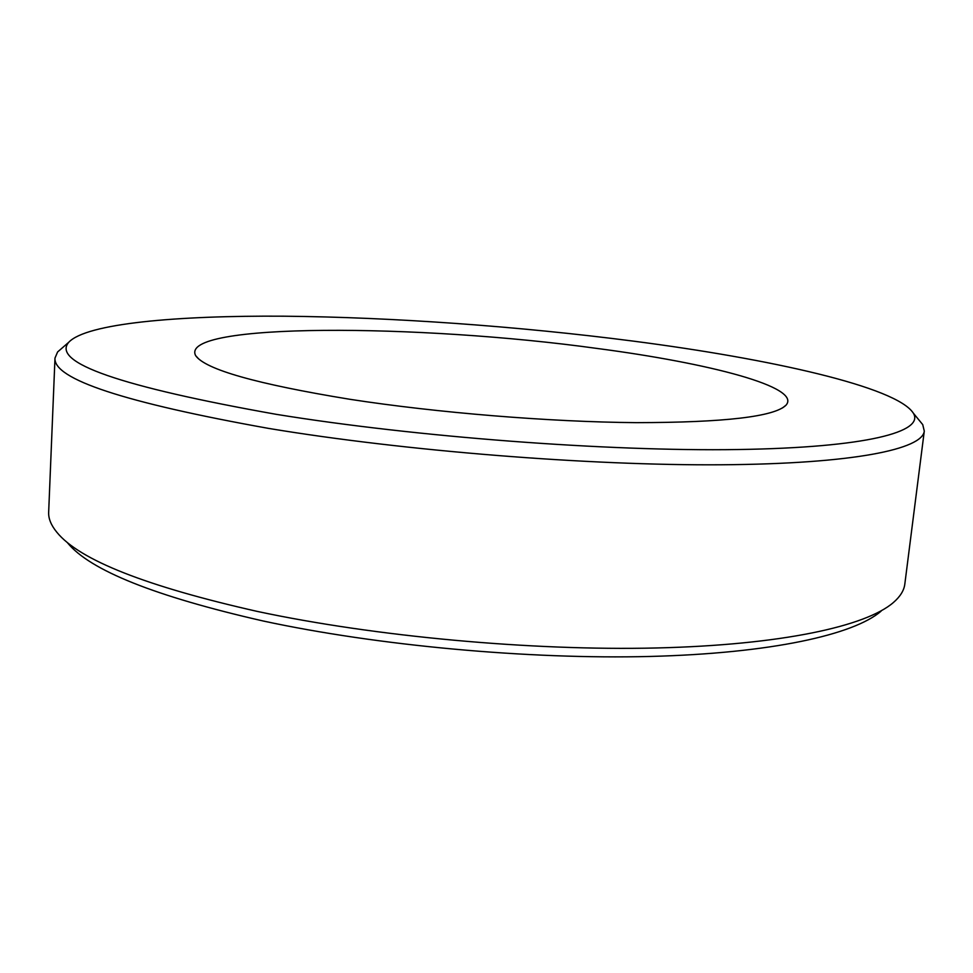 <?xml version="1.0" encoding="UTF-8"?>
<svg xmlns="http://www.w3.org/2000/svg" width="973" height="973" viewBox="0 0 973 973"><rect width="100%" height="100%" fill="white"/><g stroke="black" fill="none" stroke-linecap="round" stroke-linejoin="round"><path stroke-width="1.46" d="M67.575 542.885C90.039 570.373 155.266 596.413 263.257 621.017C377.305 645.598 528.594 659.536 649.964 656.459C771.467 653.309 853.832 634.664 881.052 611.202M918.889 419.935L922.732 424.617L924.289 431.075L904.817 584.104C904.051 590.441 900.244 596.583 893.372 602.542C866.14 626.15 781.915 644.953 656.605 647.969C531.453 650.937 374.921 636.524 257.358 611.433C146.108 586.318 79.287 559.937 56.872 532.292C51.095 525.274 48.358 518.585 48.662 512.212L54.987 358.076L57.589 351.971L62.163 347.993M349.745 399.271C256.58 384.031 205.218 369.485 195.646 355.619C178.266 322.331 420.908 323.985 597.313 348.48C709.645 363.209 802.105 387.145 786.002 405.194C774.411 416.712 724.508 422.525 636.281 422.647C549.952 421.966 436.999 412.771 349.745 399.271M924.289 431.075C922.647 449.125 853.99 463.853 721.37 464.778C589.151 465.726 404.233 450.937 268.779 428.436C124.41 402.579 53.15 379.117 54.987 358.076M276.296 414.34C415.97 437.023 608.113 451.545 737.692 449.538C867.807 447.58 924.739 431.611 913.343 413.172C896.571 386.901 770.713 358.915 633.228 341.109C518.84 326.344 392.764 317.21 283.994 316.201C176.563 315.434 86.402 323.45 68.767 342.253C51.192 362.601 120.372 386.622 276.296 414.34M198.626 358.879L195.646 355.619M913.343 413.172L922.732 424.617M68.767 342.253L57.589 351.971M782.523 407.906L786.002 405.194"/></g></svg>
